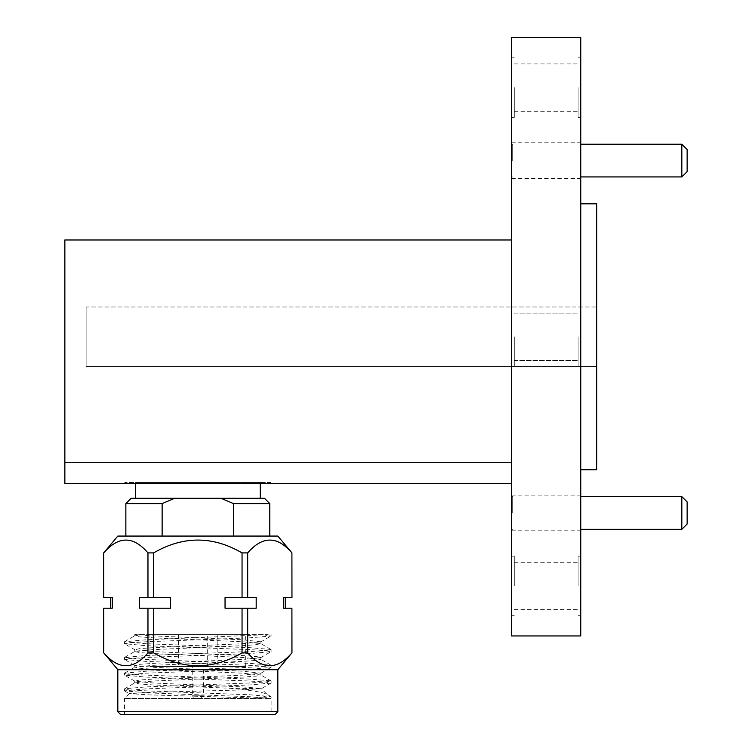 <?xml version="1.0" encoding="UTF-8"?>
<svg xmlns="http://www.w3.org/2000/svg" width="752" height="752" viewBox="0 0 752 752"><rect width="100%" height="100%" fill="white"/><g stroke="black" fill="none" stroke-linecap="round" stroke-linejoin="round"><path stroke-width="0.56" stroke-dasharray="3.76 2.82" d="M125.857 503.614L162.131 503.614L162.131 536.063L269.799 536.063L233.524 536.063L233.524 503.614L269.799 503.614M135.398 498.294L260.258 498.294L135.398 498.294M264.478 498.294L131.177 498.294M174.652 498.294L162.131 503.614M233.524 503.614L220.994 498.294M135.398 482.502L260.258 482.502L135.398 482.502L135.398 483.574M270.889 482.502L124.757 482.502L270.889 482.502L270.889 483.574L124.757 483.574L270.889 483.574M86.132 306.995L86.132 366.562L86.132 306.995L596.721 306.995L596.721 366.562L596.721 306.995L86.132 306.995M86.132 366.562L596.721 366.562L86.132 366.562M687.14 524.012L687.14 501.941M687.14 171.616L687.14 149.545M596.721 469.737L596.721 203.811M578.109 336.774L578.109 366.562L578.109 336.774M578.109 87.589L578.109 117.378L578.109 87.589M578.109 585.958L578.109 556.17L578.109 585.958M681.82 496.621L681.82 529.323M681.82 144.224L681.82 176.936M514.283 336.774L514.283 366.562L514.283 336.774M514.283 87.589L514.283 117.378L514.283 87.589M514.283 585.958L514.283 556.17L514.283 585.958M580.77 336.774L580.77 469.737L580.77 336.774M580.77 87.589L580.77 117.378L580.77 87.589M580.77 585.958L580.77 556.17L580.77 585.958M580.77 512.977L580.77 495.154L580.77 512.977M580.77 160.58L580.77 142.758L580.77 160.58M512.685 160.58L512.685 144.224L512.685 160.58M512.685 512.977L512.685 496.621L512.685 512.977M580.77 635.948L580.77 37.6M64.86 462.292L64.86 483.574L511.623 483.574L511.623 239.973L511.623 462.292L64.86 462.292L64.86 239.973L511.623 239.973M511.623 160.58L511.623 142.758L511.623 160.58M511.623 512.977L511.623 495.154L511.623 512.977M511.623 336.774L511.623 366.562L511.623 336.774M511.623 87.589L511.623 117.378L511.623 87.589M511.623 585.958L511.623 556.17L511.623 585.958M511.623 635.948L511.623 37.6M511.623 462.292L511.623 483.574M147.965 597.577L153.596 597.577L153.596 552.908L147.965 552.908L147.965 597.577L139.468 597.577L170.601 597.577L170.601 608.208L139.468 608.208L139.468 597.577L170.601 597.577L153.596 597.577M242.05 597.577L247.681 597.577L247.681 552.908L242.05 552.908L242.05 597.577L225.045 597.577L256.188 597.577L256.188 608.208L225.045 608.208L225.045 597.577L247.681 597.577M291.964 552.908L291.964 597.577M103.682 597.577L103.682 552.908M270.993 696.596L267.063 694.397C268.267 695.76 264.159 697.113 254.749 698.448L266.941 697.574L270.993 696.596L249.645 694.773L146.001 690.844L130.115 689.866L124.653 688.747L146.001 686.914L249.645 682.995L265.531 682.008L270.993 680.889L249.645 679.065L146.001 675.136L130.115 674.159L124.541 673.172L146.001 671.216L249.645 667.287L265.531 666.3L270.993 665.182L249.645 663.358L146.001 659.429L124.541 657.474L146.001 655.509L249.645 651.58L265.531 650.602L270.993 649.484L249.645 647.651L146.001 643.731L124.541 641.766L146.001 639.802L268.154 634.622L142.457 634.622L134.74 635.872L139.543 636.859L153.211 637.837L242.435 641.766L260.775 643.571L256.112 644.708L242.435 645.695L153.211 649.615L134.74 651.58L139.543 652.567L153.211 653.544L242.435 657.474L260.775 659.269L256.112 660.416L242.435 661.393L153.211 665.323L134.881 667.127L139.543 668.265L153.211 669.252L242.435 673.172L260.775 674.976L256.112 676.123L242.435 677.101L153.211 681.03L134.881 682.835L139.543 683.972L153.211 684.95L229.595 688.24C251.779 690.374 264.272 692.423 267.063 694.397L261.32 688.644L240.302 689.998L148.492 692.442L129.353 693.626L150.419 694.923L270.72 698.448L124.541 698.448L254.749 698.448M229.595 688.24L261.32 688.644M142.457 634.622L137.287 634.622L153.211 635.872L242.435 639.802L260.916 641.766L242.435 643.731L153.211 647.651L139.543 648.638L134.881 649.775L153.211 651.58L242.435 655.509L256.112 656.487L260.916 657.474L242.435 659.429L153.211 663.358L139.543 664.345L134.881 665.482L153.211 667.287L242.435 671.216L260.916 673.172L242.435 675.136L153.211 679.065L139.543 680.043L134.881 681.19L153.211 682.995L242.435 686.914L258.829 688.24M134.74 635.872L134.74 634.622L268.154 634.622M149.958 634.622L245.697 634.622L149.958 634.622L149.958 666.535L245.697 666.535L149.958 666.535M271.115 714.4L124.541 714.4L271.115 714.4L271.115 696.737M270.72 698.448L249.645 696.728L146.001 692.808L124.541 690.844L146.001 688.879L249.645 684.95L270.993 683.126L265.531 682.008L249.645 681.03L146.001 677.101L124.541 675.136L146.001 673.172L249.645 669.252L270.993 667.419L265.531 666.3L249.645 665.323L146.001 661.393L124.541 659.438L130.115 658.451L146.001 657.474L249.645 653.544L270.993 651.721L265.531 650.602L249.645 649.615L146.001 645.695L124.541 643.731L130.115 642.744L146.001 641.766L249.645 637.837L270.993 636.013L262.138 634.622M271.115 681.03L271.115 682.995M271.115 665.323L271.115 667.287M271.115 649.615L271.115 651.58M271.115 634.622L271.115 635.882M275.166 714.4L120.48 714.4M217.196 666.535L178.459 666.535L217.196 666.535L217.196 634.622L178.459 634.622L217.196 634.622M117.82 669.722L277.826 669.722M103.682 652.877L103.738 652.877C118.431 669.994 133.17 669.994 147.965 652.877L153.596 652.877C182.971 669.994 212.459 669.994 242.05 652.877L247.681 652.877C262.373 669.994 277.112 669.994 291.908 652.877L291.964 652.877M291.964 608.208L283.41 608.208L283.41 597.577L291.908 597.577M291.908 608.208L291.908 652.877M247.681 652.877L247.681 608.208M247.681 552.908C262.373 535.791 277.112 535.791 291.908 552.908M242.05 608.208L242.05 652.877M153.596 652.877L153.596 608.208M153.596 552.908C182.971 535.791 212.459 535.791 242.05 552.908M147.965 608.208L147.965 652.877M103.738 652.877L103.682 608.208M112.245 608.208L103.738 608.208M103.738 597.577L112.245 597.577M103.738 552.908C118.431 535.791 133.17 535.791 147.965 552.908M117.82 536.063L277.826 536.063M233.524 536.063L162.131 536.063M194.9 698.448L200.746 698.448L194.9 698.448L192.239 695.788L203.407 695.788L192.239 695.788L192.239 666.535L203.407 666.535L192.239 666.535M187.981 666.535L207.665 666.535L187.981 666.535L187.981 634.622L207.665 634.622L187.981 634.622M139.468 608.208L170.601 608.208L139.468 608.208M225.045 608.208L256.188 608.208L225.045 608.208M283.41 597.577L285.271 597.577L283.41 597.577M283.41 608.208L285.271 608.208L283.41 608.208M117.82 711.74L277.826 711.74M260.258 482.502L260.258 483.574M124.757 482.502L124.757 483.574M514.283 360.443L578.109 360.443L514.283 360.443M514.283 313.105L578.109 313.105L514.283 313.105M514.283 111.258L578.109 111.258M514.283 63.929L578.109 63.929M514.283 609.628L578.109 609.628M514.283 562.289L578.109 562.289M578.109 366.562L580.77 366.562L578.109 366.562M578.109 306.995L580.77 306.995L578.109 306.995M578.109 117.378L580.77 117.378M578.109 57.81L580.77 57.81M578.109 615.738L580.77 615.738M578.109 556.17L580.77 556.17M512.685 144.224L511.623 144.224M512.685 176.936L511.623 176.936M512.685 496.621L511.623 496.621M512.685 529.323L511.623 529.323M514.283 306.995L511.623 306.995L514.283 306.995M514.283 366.562L511.623 366.562L514.283 366.562M514.283 57.81L511.623 57.81M514.283 117.378L511.623 117.378M514.283 556.17L511.623 556.17M514.283 615.738L511.623 615.738M511.623 530.79L580.77 530.79M511.623 495.154L580.77 495.154M511.623 178.393L580.77 178.393M511.623 142.758L580.77 142.758M124.653 688.747L134.881 682.835M270.993 680.889L260.775 674.976M124.653 673.04L134.881 667.127M270.993 665.182L260.775 659.269M124.653 657.333L134.881 651.42M270.993 649.484L260.775 643.571M124.653 641.625L134.881 635.713M129.353 693.626L124.541 698.448L124.541 714.4M260.916 643.731L260.916 641.766M134.74 651.58L134.74 649.615M260.916 659.429L260.916 657.474M134.74 667.287L134.74 665.323M260.916 675.136L260.916 673.172M134.74 682.995L134.74 681.03M124.541 688.879L124.541 690.844M124.541 673.172L124.541 675.136M124.541 657.474L124.541 659.429M124.541 641.766L124.541 643.731M260.775 641.926L270.993 636.013M134.881 649.775L124.653 643.862M260.775 657.633L270.993 651.721M134.881 665.482L124.653 659.57M260.775 673.331L270.993 667.419M134.881 681.19L124.653 675.277M124.653 690.985L129.391 693.72M270.993 683.126L261.282 688.747M245.697 666.535L245.697 634.622M178.459 634.622L178.459 666.535M200.746 698.448L203.407 695.788L203.407 666.535M207.665 666.535L207.665 634.622"/><path stroke-width="1.13" d="M162.131 536.063L162.131 503.614L125.857 503.614L125.857 536.063M125.857 503.614L131.177 498.294L264.478 498.294L269.799 503.614L233.524 503.614L233.524 536.063M162.131 503.614L174.652 498.294M220.994 498.294L233.524 503.614M135.398 483.574L135.398 498.294M681.82 496.621L687.14 501.941L687.14 524.012L681.82 529.323L681.82 496.621L580.77 496.621M681.82 144.224L687.14 149.545L687.14 171.616L681.82 176.936L681.82 144.224L580.77 144.224M580.77 203.811L596.721 203.811L596.721 469.737L580.77 469.737M580.77 336.774L580.77 635.948L511.623 635.948L511.623 37.6L580.77 37.6L580.77 336.774M511.623 239.973L64.86 239.973L64.86 462.292L511.623 462.292M511.623 483.574L64.86 483.574L64.86 462.292M291.964 597.577L291.908 552.908L291.964 597.577M247.681 597.577L242.05 597.577L242.05 552.908L247.681 552.908L247.681 597.577L256.188 597.577L256.188 608.208L247.681 608.208L247.681 652.877C262.476 669.994 277.215 669.994 291.908 652.877L277.826 669.722L277.826 711.74L117.82 711.74L120.48 714.4L275.166 714.4L277.826 711.74M103.738 597.577L103.682 552.908L103.738 597.577L112.245 597.577L112.245 608.208L112.245 597.577M153.596 597.577L147.965 597.577L147.965 552.908L153.596 552.908L153.596 597.577L170.601 597.577L170.601 608.208L153.596 608.208L153.596 652.877C183.187 669.994 212.675 669.994 242.05 652.877L247.681 652.877M277.826 669.722L117.82 669.722L117.82 711.74M117.82 669.722L103.738 652.877C118.534 669.994 133.283 669.994 147.965 652.877L153.596 652.877M103.682 652.877L103.682 608.208L112.245 608.208M103.738 608.208L103.738 652.877M147.965 652.877L147.965 608.208L153.596 608.208M147.965 597.577L139.468 597.577L139.468 608.208L147.965 608.208M147.965 552.908C133.283 535.791 118.534 535.791 103.738 552.908M242.05 652.877L242.05 608.208L247.681 608.208M242.05 597.577L225.045 597.577L225.045 608.208L242.05 608.208M242.05 552.908C212.675 535.791 183.187 535.791 153.596 552.908M291.908 652.877L291.908 608.208L291.964 652.877M291.908 597.577L283.41 597.577L283.41 608.208L291.908 608.208M291.908 552.908C277.215 535.791 262.476 535.791 247.681 552.908M103.682 552.908L117.82 536.063L277.826 536.063L291.964 552.908M269.799 503.614L269.799 536.063M260.258 483.574L260.258 498.294M681.82 529.323L580.77 529.323M681.82 176.936L580.77 176.936M110.375 608.208L110.375 597.577M285.271 608.208L285.271 597.577"/></g></svg>
